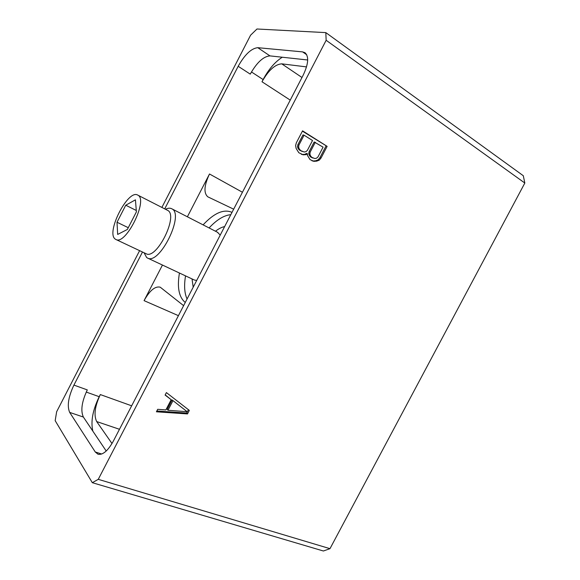 <?xml version="1.0" encoding="UTF-8"?>
<svg xmlns="http://www.w3.org/2000/svg" width="580" height="580" viewBox="0 0 580 580"><rect width="100%" height="100%" fill="white"/><g stroke="black" fill="none" stroke-linecap="round" stroke-linejoin="round"><path stroke-width="0.87" d="M230.811 214.673C223.96 215.325 216.717 219.755 209.09 227.947M185.542 275.884C183.932 285.469 184.44 293.175 187.064 299.005M144.079 252.771L146.653 257.535L147.414 257.991C159.406 265.538 184.86 214.158 171.789 208.786L171.658 208.72C169.962 207.879 167.895 208.061 165.467 209.257M137.837 195.148L137.699 195.069C127.941 188.993 105.56 232.986 115.268 239.098L115.862 239.46C125.664 245.775 148.567 199.593 137.837 195.148M135.437 199.832L125.751 205.219L117.015 222.242L117.668 234.436L127.361 229.463L136.394 211.874L135.437 199.832M125.751 205.219L136.285 210.475M117.015 222.242L128.267 227.694M329.984 548.665L323.394 551L92.322 482.69L98.266 479.334L329.984 548.665L524.827 183.041L523.29 175.718L325.822 32.618L256.969 29L250.582 35.206L161.878 207.423M139.606 250.661L56.644 411.735L55.172 420.667L92.322 482.69M524.827 183.041L326.149 40.281L325.822 32.618M326.149 40.281L98.266 479.334M187.492 413.932L189.326 410.401L166.402 392.595L165.104 395.074L171.172 399.707L165.851 409.929L157.695 409.313L156.411 411.793L187.492 413.932L186.673 413.054L188.427 409.697M307.458 153.765L307.473 155.462L310.068 159.616L313.918 161.334L316.745 161.131L319.268 160.145L321.023 158.05L327.127 146.356L302.564 130.841L296.351 142.789L295.597 145.565L296.155 148.494L298.816 152.736L303.275 154.816L306.117 154.628L307.458 153.765L306.363 153.439L305.022 154.302L306.117 154.628M142.484 252.017L73.914 385.098C68.346 396.952 66.932 406.051 69.672 412.402L95.279 451.994L97.976 454.22C102.827 455.184 107.953 450.805 113.354 441.09L303.043 75.444C308.458 64.097 309.104 56.521 304.993 52.715L302.601 51.881L257.781 47.683C251.307 48.358 244.767 54.556 238.177 66.287L164.713 208.873M73.914 385.098L87.297 389.905C81.787 401.65 80.482 410.698 83.368 417.042L106.22 451.015M92.865 431.158C90.596 421.66 92.706 410.169 99.209 396.698L100.311 394.567C94.859 406.217 93.648 415.208 96.679 421.559L111.998 443.526M282.264 57.224C274.949 61.929 268.576 69.375 263.124 79.561L261.993 81.758L290.239 100.115M233.667 209.17L207.836 196.838C203.544 193.104 204.095 185.491 209.496 173.993L187.383 216.797M162.451 265.053L144.065 300.636L178.422 315.665M183.613 305.653L160.225 287.18C155.143 285.976 149.756 290.464 144.065 300.636M231.978 212.425L231.369 212.106C223.3 209.025 213.875 213.28 203.101 224.873M179.445 273.02C177.067 287.049 178.828 296.714 184.737 302.013L185.288 302.419M306.523 66.896L281.757 63.843C275.094 64.3 268.504 70.274 261.993 81.758M307.697 59.994L269.946 55.883C263.371 56.441 256.81 62.531 250.255 74.131L238.177 66.287M156.825 410.988L186.673 413.054M171.172 399.707L165.198 394.893M172.093 399.932L187.188 411.713L167.961 410.263L167.178 409.386L172.093 399.932L187.188 411.713M167.961 410.263L172.891 400.795M303.275 154.816L302.187 154.49L305.022 154.302M301.325 154.273L302.187 154.49M327.127 146.356L302.405 131.153M321.023 158.05L319.906 157.724L326.004 146.044M319.268 160.145L318.152 159.804L319.906 157.724M316.745 161.131L315.636 160.798L318.152 159.804M313.918 161.334L312.816 160.993L315.636 160.798M311.967 160.783L312.816 160.993M312.975 158.065L310.757 157.049L309.379 155.512L308.799 153.743L309.067 151.786L314.193 141.962L323.075 147.146L317.97 156.926L316.579 158.18L314.896 158.557L311.859 157.383L310.481 155.846L309.901 154.07L310.169 152.112L315.302 142.26M302.303 151.51L299.548 150.162L298.135 148.603L297.54 146.812L297.808 144.833L302.97 134.908L304.072 135.198L312.519 140.505L307.371 150.379L305.957 151.641L304.254 152.018L299.548 150.162M311.859 157.383L310.757 157.049M310.481 155.846L309.379 155.512M309.901 154.07L308.799 153.743M310.169 152.112L309.067 151.786M300.636 150.481L299.222 148.922L298.627 147.124L298.896 145.138L304.072 135.198M299.222 148.922L298.135 148.603M298.627 147.124L297.54 146.812M298.896 145.138L297.808 144.833M224.641 226.577C221.734 227.171 218.682 228.723 215.477 231.224M192.038 278.929L193.191 287.187M220.233 235.074L217.377 232.203M196.685 280.452L194.344 280.017M115.862 239.46L146.037 253.692C156.52 260.297 178.93 215.137 167.555 210.33L167.243 210.17M83.368 417.042L69.672 412.402M131.653 405.811L100.311 394.567M86.246 392.065L99.209 396.698M251.452 71.949L263.124 79.561M209.496 173.993L242.44 192.263M119.48 429.287L96.679 421.559M281.757 63.843L301.984 77.488M302.601 51.881L306.733 54.759M257.781 47.683L269.946 55.883M101.674 454.024L95.279 451.994M171.658 208.72L217.942 232.486M147.414 257.991L194.104 279.901M167.403 210.25L137.699 195.069"/></g></svg>
